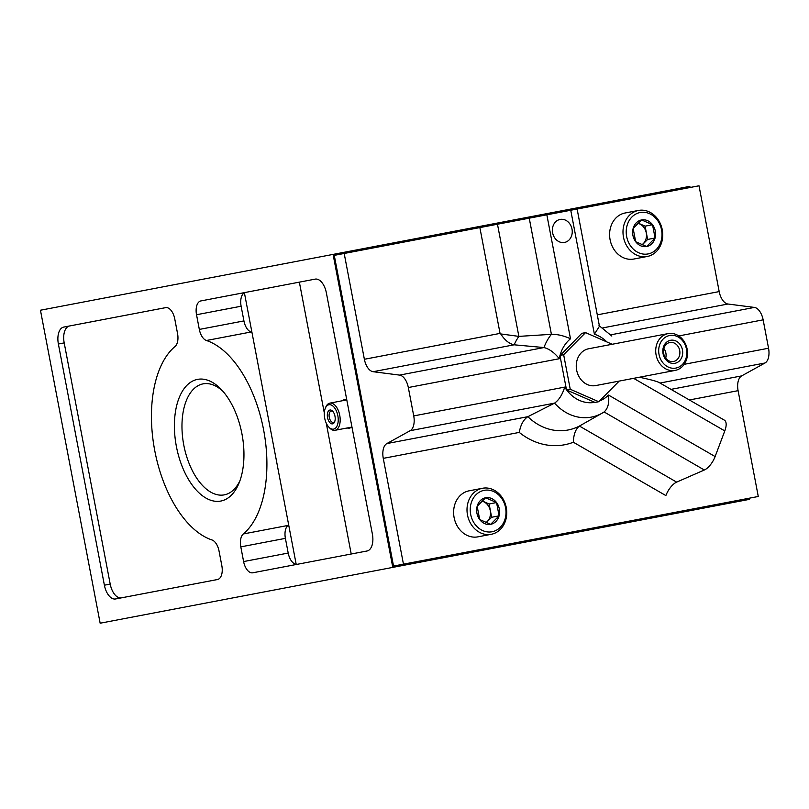 <?xml version="1.0" encoding="UTF-8"?>
<svg xmlns="http://www.w3.org/2000/svg" width="809" height="809" viewBox="0 0 809 809"><rect width="100%" height="100%" fill="white"/><g stroke="black" fill="none" stroke-linecap="round" stroke-linejoin="round"><path stroke-width="1.21" d="M499.082 515.839L490.659 524.333L479.697 519.54L477.158 506.252L485.592 497.757A13.531 11.397 -100.8 0 1 496.554 502.551L499.082 515.839A13.531 11.397 -100.8 0 1 490.659 524.333A13.531 11.397 -100.8 0 1 479.697 519.54A13.531 11.397 -100.8 0 1 477.158 506.252A13.531 11.397 -100.8 0 1 485.592 497.757L496.554 502.551A13.531 11.397 -100.8 0 1 499.082 515.839L491.639 517.264L489.111 503.977L482.073 500.892M655.068 238.018L646.644 246.512L635.682 241.719L633.144 228.431L641.577 219.937A13.531 11.397 -100.8 0 1 652.539 224.73L655.068 238.018A13.531 11.397 -100.8 0 1 646.644 246.512A13.531 11.397 -100.8 0 1 635.682 241.719A13.531 11.397 -100.8 0 1 633.144 228.431A13.531 11.397 -100.8 0 1 641.577 219.937L652.539 224.73A13.531 11.397 -100.8 0 1 655.068 238.018L647.635 239.444L645.097 226.156L638.058 223.072M612.191 344.27L585.564 332.62L581.843 333.328L559.97 355.626L566.522 389.958L595.03 402.427L598.741 401.719L619.209 381.09M408.323 387.531L413.733 415.907A14.056 7.574 79.2 0 1 410.183 430.681L386.833 443.585A14.056 7.574 79.2 0 0 383.274 458.359L403.458 564.166L393.538 566.057L334.269 255.361L344.189 253.47L364.374 359.277A14.056 7.574 79.2 0 0 373.121 371.705L399.575 375.103A14.056 7.574 79.2 0 1 408.323 387.531L559.292 358.731C554.408 352.613 549.301 348.891 543.972 347.557L514.14 344.806C509.235 343.805 504.765 340.184 500.72 333.935L518.862 336.382A57.206 48.196 79.2 0 0 514.14 344.806L373.121 371.705M639.332 377.247C650.123 379.502 656.716 381.251 659.092 382.505L724.379 420.154A14.056 6.128 120 0 1 724.793 430.914L715.116 456.559A14.056 6.128 120 0 1 704.336 470.009L676.648 482.124L579.416 426.05L602.25 413.106A48.904 41.198 79.2 0 0 603.918 412.094C607.893 408.808 609.42 403.135 608.51 395.065A35.06 29.539 79.2 0 1 599.398 401.052M403.458 564.166L758.276 496.483L738.091 390.666A14.056 7.574 -100.8 0 1 741.651 375.902L765.001 362.998A14.056 7.574 -100.8 0 0 768.55 348.224L763.14 319.848A14.056 7.574 -100.8 0 0 754.393 307.42L727.938 304.022L602.766 327.898M296.195 564.328A12.742 6.866 -100.8 0 1 288.206 553.063L285.395 538.359A12.742 6.866 -100.8 0 1 287.913 525.456A102.834 55.406 -100.8 0 0 288.661 524.819M296.225 564.5L244.369 292.625M251.933 332.317A102.834 55.406 -100.8 0 0 251.012 331.993L206.416 340.498A102.834 55.406 -100.8 0 1 263.603 429.842A102.834 55.406 -100.8 0 1 243.317 533.96A12.742 6.866 -100.8 0 0 240.809 546.864L243.61 561.567A12.742 6.866 -100.8 0 0 252.742 572.802L367.043 550.99A15.614 8.414 -100.8 0 0 372.383 534.082L326.371 292.878A15.614 8.414 -100.8 0 0 315.186 279.125L200.885 300.928A12.742 6.866 -100.8 0 0 196.526 314.731L199.327 329.425A12.742 6.866 -100.8 0 0 206.416 340.498M342.035 400.809A14.41 7.766 79.2 0 1 344.078 399.828A14.41 7.766 79.2 0 1 346.839 400.182M351.915 426.788A14.41 7.766 79.2 0 1 349.478 428.133A14.41 7.766 79.2 0 1 347.213 427.971M351.217 554.013L326.26 423.168M324.318 412.984L299.36 282.139M244.399 292.797A12.742 6.866 -100.8 0 0 241.122 306.227L243.924 320.92A12.742 6.866 -100.8 0 0 251.012 331.993M197.568 379.37A61.949 33.381 79.2 0 1 221.221 389.442A61.949 33.381 79.2 0 1 239.07 483.003A61.949 33.381 79.2 0 1 182.298 466.803A61.949 33.381 79.2 0 1 197.568 379.37M333.086 254.39L392.79 567.392L100.154 623.213L40.45 310.221L689.844 186.343L690.057 187.486M104.391 585.2L58.379 344.007A15.614 8.414 79.2 0 1 63.719 327.089L165.623 307.653A12.742 6.866 79.2 0 1 174.754 318.888L177.555 333.581A12.742 6.866 79.2 0 1 175.047 346.485A102.834 55.406 79.2 0 0 154.752 450.603A102.834 55.406 79.2 0 0 211.948 539.947A12.742 6.866 79.2 0 1 219.037 551.02L221.838 565.713A12.742 6.866 79.2 0 1 217.479 579.527L115.576 598.963A15.614 8.414 79.2 0 1 104.391 585.2L110.206 584.098A15.614 8.414 -100.8 0 0 121.39 597.851L217.479 579.527M344.189 253.47L699.006 185.787L719.191 291.594A14.056 7.574 -100.8 0 0 727.938 304.022M479.868 227.582L500.053 333.399L500.72 333.935M529.238 218.167L551.404 334.329C557.492 334.228 563.853 335.715 570.497 338.779A35.06 29.539 79.2 0 0 560.071 355.282M399.575 375.103L543.972 347.557A48.904 41.198 79.2 0 1 551.404 334.329L518.862 336.382L497.474 224.224M383.274 458.359L519.267 432.411C520.612 424.836 523.474 419.588 527.852 416.686L554.569 403.135C559.019 399.97 562.397 394.63 564.702 387.117A35.06 29.539 79.2 0 0 566.482 389.746M386.833 443.585L527.852 416.686A57.206 48.196 79.2 0 0 579.416 426.05C575.614 429.043 573.591 434.443 573.369 442.24L665.868 495.583A14.056 6.128 120 0 1 676.648 482.124M572.003 229.089A11.71 9.87 79.2 0 0 560.121 219.431A11.71 9.87 79.2 0 0 552.618 232.79A11.71 9.87 79.2 0 0 564.51 242.447A11.71 9.87 79.2 0 0 572.003 229.089M392.79 567.392L749.549 499.345L749.326 498.192M410.183 430.681L554.569 403.135A48.904 41.198 79.2 0 0 602.25 413.106L604.121 411.973L704.336 470.009M606.902 341.954A35.06 29.539 79.2 0 0 594.403 334.218L599.459 326.229L577.12 209.035M165.623 307.653L69.534 325.976A15.614 8.414 -100.8 0 0 64.194 342.895L110.206 584.098M239.99 480.586A56.509 30.439 79.2 0 1 224.275 494.865A56.509 30.439 79.2 0 1 183.785 445.071A56.509 30.439 79.2 0 1 203.099 383.86A56.509 30.439 79.2 0 1 222.971 391.364M559.929 355.414L563.651 354.706L570.244 389.25L598.741 401.719M566.522 389.958L570.244 389.25M585.564 332.62L563.651 354.706M668.103 333.601L588.639 348.76A18.749 15.796 79.2 0 0 576.645 370.128A18.749 15.796 79.2 0 0 595.667 385.58L675.121 370.421A18.749 15.796 -100.8 0 1 656.099 354.969A18.749 15.796 -100.8 0 1 668.103 333.601A18.749 15.796 -100.8 0 1 687.124 349.053A18.749 15.796 -100.8 0 1 675.121 370.421M669.64 335.502A16.584 13.975 -100.8 0 1 686.194 357.669A16.584 13.975 -100.8 0 1 662.419 362.21A16.584 13.975 -100.8 0 1 669.64 335.502M670.56 340.286A11.71 9.87 -100.8 0 1 682.25 355.95A11.71 9.87 -100.8 0 1 665.453 359.145A11.71 9.87 -100.8 0 1 670.56 340.286M669.862 342.48A9.688 8.161 -100.8 0 1 679.691 350.469A9.688 8.161 -100.8 0 1 673.492 361.512A9.688 8.161 -100.8 0 1 663.663 353.523A9.688 8.161 -100.8 0 1 669.862 342.48M663.855 348.477A9.688 8.161 -100.8 0 1 665.696 358.154M350.236 427.91A14.41 7.766 79.2 0 1 348.76 427.668M343.582 400.516A14.41 7.766 79.2 0 1 344.867 399.747M325.269 408.363A12.418 6.694 79.2 0 1 328.939 404.743A12.418 6.694 79.2 0 1 338.233 419.901A12.418 6.694 79.2 0 1 328.848 427.112A12.418 6.694 79.2 0 1 325.269 408.363L325.754 407.17A13.824 7.443 79.2 0 1 329.839 403.135A13.824 7.443 79.2 0 1 339.74 415.32A13.824 7.443 79.2 0 1 335.017 430.297L351.399 427.172A13.824 7.443 -100.8 0 0 351.521 427.142M346.343 399.99A13.824 7.443 -100.8 0 0 346.222 400.01L329.839 403.135M335.017 430.297A13.824 7.443 79.2 0 1 329.738 428.042L328.848 427.112M329.941 410.032A7.028 3.782 79.2 0 1 332.63 411.174A7.028 3.782 79.2 0 1 334.653 421.792A7.028 3.782 79.2 0 1 328.211 419.952A7.028 3.782 79.2 0 1 329.941 410.032M334.865 421.196A5.764 3.105 79.2 0 1 333.389 422.399A5.764 3.105 79.2 0 1 329.263 417.323A5.764 3.105 79.2 0 1 331.235 411.073A5.764 3.105 79.2 0 1 333.045 411.65M484.166 490.335A21.085 17.768 -100.8 0 1 505.21 518.518A21.085 17.768 -100.8 0 1 474.984 524.283A21.085 17.768 -100.8 0 1 484.166 490.335M482.488 488.272A23.431 19.74 -100.8 0 1 506.272 507.587A23.431 19.74 -100.8 0 1 491.275 534.294A23.431 19.74 -100.8 0 1 467.491 514.979A23.431 19.74 -100.8 0 1 482.488 488.272L469.099 490.82A23.431 19.74 -100.8 0 0 454.102 517.538A23.431 19.74 -100.8 0 0 477.876 536.852L491.275 534.294M640.152 212.514A21.085 17.768 -100.8 0 1 661.196 240.698A21.085 17.768 -100.8 0 1 630.969 246.462A21.085 17.768 -100.8 0 1 640.152 212.514M638.473 210.451A23.431 19.74 -100.8 0 1 662.258 229.766A23.431 19.74 -100.8 0 1 647.261 256.473A23.431 19.74 -100.8 0 1 623.476 237.158A23.431 19.74 -100.8 0 1 638.473 210.451L625.084 213A23.431 19.74 -100.8 0 0 610.087 239.717A23.431 19.74 -100.8 0 0 633.862 259.032L647.261 256.473M642.215 244.894L647.635 239.444M641.891 244.763A11.579 9.748 79.2 0 0 646.249 232.82A11.579 9.748 79.2 0 0 637.805 223.314M645.097 226.156L652.539 224.73M486.229 522.715L491.639 517.264M485.906 522.584A11.579 9.748 79.2 0 0 490.264 510.641A11.579 9.748 79.2 0 0 481.82 501.135M489.111 503.977L496.554 502.551M559.97 355.626A35.06 29.539 79.2 0 0 559.292 358.731M564.702 387.117L413.733 415.907M566.694 390.039A35.06 29.539 79.2 0 0 594.848 402.346M715.116 456.559L608.51 395.065M724.793 430.914L633.629 378.339M768.55 348.224L684.202 364.313M763.14 319.848L678.791 335.937M287.913 525.456L243.317 533.96M719.191 291.594L597.305 314.843M500.053 333.399L364.374 359.277M754.393 307.42L610.744 334.825M765.001 362.998L660.002 383.031M570.75 210.249L594.403 334.218M546.844 214.81L570.497 338.779M741.651 375.902L671.005 389.372M738.091 390.666L689.369 399.97M519.267 432.411A71.05 59.856 79.2 0 0 573.369 442.24M58.379 344.007L64.194 342.895M241.122 306.227L196.526 314.731M243.924 320.92L199.327 329.425M285.395 538.359L240.809 546.864M288.206 553.063L243.61 561.567M599.014 325.582L611.837 336.059"/></g></svg>
